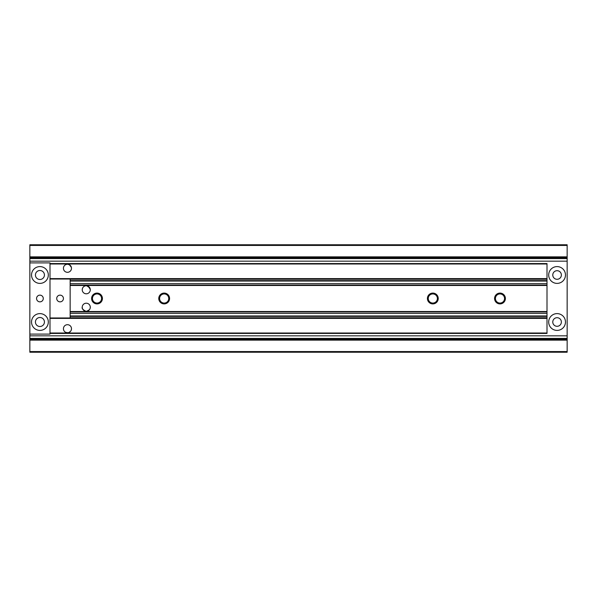 <?xml version="1.0" encoding="UTF-8"?>
<svg xmlns="http://www.w3.org/2000/svg" width="597" height="597" viewBox="0 0 597 597"><rect width="100%" height="100%" fill="white"/><g stroke="black" fill="none" stroke-linecap="round" stroke-linejoin="round"><path stroke-width="0.9" d="M565.471 322.007A8.395 8.395 0 0 0 557.076 313.612A8.395 8.395 0 0 0 548.68 322.007A8.395 8.395 0 0 0 557.076 330.402A8.395 8.395 0 0 0 565.471 322.007M561.374 322.007A4.298 4.298 0 0 0 557.076 317.708A4.298 4.298 0 0 0 552.777 322.007A4.298 4.298 0 0 0 557.076 326.305A4.298 4.298 0 0 0 561.374 322.007M565.471 274.993A8.395 8.395 0 0 0 557.076 266.598A8.395 8.395 0 0 0 548.68 274.993A8.395 8.395 0 0 0 557.076 283.388A8.395 8.395 0 0 0 565.471 274.993M561.374 274.993A4.298 4.298 0 0 0 557.076 270.695A4.298 4.298 0 0 0 552.777 274.993A4.298 4.298 0 0 0 557.076 279.292A4.298 4.298 0 0 0 561.374 274.993M29.85 245.442L567.15 245.442L567.15 244.77L29.85 244.77L29.85 340.141L567.15 340.141L567.15 352.23L29.85 352.23L29.85 351.558L567.15 351.558M29.85 340.141L29.85 351.558M29.85 339.469L567.15 339.469L567.15 340.141M29.85 257.531L567.15 257.531L567.15 339.469M29.85 256.859L567.15 256.859L567.15 257.531M567.15 245.442L567.15 256.859M39.924 279.493A4.5 4.5 0 0 1 35.424 274.993A4.5 4.5 0 0 1 39.924 270.493A4.5 4.5 0 0 1 44.424 274.993A4.5 4.5 0 0 1 39.924 279.493M39.924 326.507A4.5 4.5 0 0 1 35.424 322.007A4.5 4.5 0 0 1 39.924 317.507A4.5 4.5 0 0 1 44.424 322.007A4.5 4.5 0 0 1 39.924 326.507M43.282 298.5A3.358 3.358 0 0 1 39.924 301.858A3.358 3.358 0 0 1 36.566 298.5A3.358 3.358 0 0 1 39.924 295.142A3.358 3.358 0 0 1 43.282 298.5M39.924 266.598A8.395 8.395 0 0 0 31.529 274.993A8.395 8.395 0 0 0 39.924 283.388A8.395 8.395 0 0 0 48.32 274.993A8.395 8.395 0 0 0 39.924 266.598M39.924 313.612A8.395 8.395 0 0 0 31.529 322.007A8.395 8.395 0 0 0 39.924 330.402A8.395 8.395 0 0 0 48.32 322.007A8.395 8.395 0 0 0 39.924 313.612M29.85 334.096L49.999 334.096L49.999 333.424L547.001 333.424L547.001 317.977L49.999 317.977L49.999 333.424M29.85 262.904L49.999 262.904L49.999 263.575L547.001 263.575L547.001 317.977M67.461 264.247L69.439 264.769L71.394 267.411M63.969 266.269L63.566 267.24M65.483 264.769L66.931 264.284M71.491 268.277A4.03 4.03 0 0 0 67.461 264.247A4.03 4.03 0 0 0 63.431 268.277A4.03 4.03 0 0 0 67.461 272.307A4.03 4.03 0 0 0 71.491 268.277M71.491 328.723A4.03 4.03 0 0 0 67.461 324.693A4.03 4.03 0 0 0 63.431 328.723A4.03 4.03 0 0 0 67.461 332.753A4.03 4.03 0 0 0 71.491 328.723M49.999 263.575L49.999 279.023L547.001 279.023M63.528 329.589L63.431 328.783M68.043 332.708L65.789 332.387M66.327 332.589L66.886 332.708M68.61 332.589L69.14 332.387M69.633 332.119L70.349 331.536M71.244 330.104L71.386 329.634M71.491 328.872L71.222 330.178M70.61 331.238L68.983 332.454M68.498 332.619L67.991 332.716M56.715 298.5A3.358 3.358 0 0 0 60.073 301.858A3.358 3.358 0 0 0 63.431 298.5A3.358 3.358 0 0 0 60.073 295.142A3.358 3.358 0 0 0 56.715 298.5M70.147 279.023L70.147 285.067L547.001 285.067L70.147 285.067L70.147 317.977M49.999 317.977L49.999 279.023M90.296 307.231A4.03 4.03 0 0 0 86.266 303.201A4.03 4.03 0 0 0 82.237 307.231A4.03 4.03 0 0 0 86.266 311.261A4.03 4.03 0 0 0 90.296 307.231L90.132 308.373M90.289 289.515L88.46 286.388M85.767 285.769L86.766 285.769L89.878 287.978M82.244 289.538L82.401 288.627M90.296 289.769A4.03 4.03 0 0 0 86.266 285.739A4.03 4.03 0 0 0 82.237 289.769A4.03 4.03 0 0 0 86.266 293.799A4.03 4.03 0 0 0 90.296 289.769L90.296 289.769M169.578 298.5A5.41 5.41 0 0 0 164.175 293.09A5.41 5.41 0 0 0 158.765 298.5A5.41 5.41 0 0 0 164.175 303.903A5.41 5.41 0 0 0 169.578 298.5M168.742 298.5A4.567 4.567 0 0 0 164.175 293.933A4.567 4.567 0 0 0 159.608 298.5A4.567 4.567 0 0 0 164.175 303.067A4.567 4.567 0 0 0 168.742 298.5M102.423 298.5A5.41 5.41 0 0 0 97.013 293.09A5.41 5.41 0 0 0 91.602 298.5A5.41 5.41 0 0 0 97.013 303.903A5.41 5.41 0 0 0 102.423 298.5M101.58 298.5A4.567 4.567 0 0 0 97.013 293.933A4.567 4.567 0 0 0 92.445 298.5A4.567 4.567 0 0 0 97.013 303.067A4.567 4.567 0 0 0 101.58 298.5M505.39 298.5A5.41 5.41 0 0 0 499.987 293.09A5.41 5.41 0 0 0 494.577 298.5A5.41 5.41 0 0 0 499.987 303.903A5.41 5.41 0 0 0 505.39 298.5M504.555 298.5A4.567 4.567 0 0 0 499.987 293.933A4.567 4.567 0 0 0 495.42 298.5A4.567 4.567 0 0 0 499.987 303.067A4.567 4.567 0 0 0 504.555 298.5M438.228 298.5A5.41 5.41 0 0 0 432.825 293.09A5.41 5.41 0 0 0 427.415 298.5A5.41 5.41 0 0 0 432.825 303.903A5.41 5.41 0 0 0 438.228 298.5M437.392 298.5A4.567 4.567 0 0 0 432.825 293.933A4.567 4.567 0 0 0 428.258 298.5A4.567 4.567 0 0 0 432.825 303.067A4.567 4.567 0 0 0 437.392 298.5M89.431 309.731L86.766 311.231L85.767 311.231C82.841 309.671 81.662 308.343 82.237 307.231M70.147 311.933L547.001 311.933M29.85 339.297L567.15 339.297M29.85 338.417L567.15 338.417M29.85 335.835L567.15 335.835M29.85 261.165L567.15 261.165M29.85 258.583L567.15 258.583M29.85 257.703L567.15 257.703M70.147 279.232L547.001 279.232M49.999 278.62L547.001 278.62M49.999 263.978L547.001 263.978M49.999 333.022L547.001 333.022M49.999 318.38L547.001 318.38M70.147 317.768L547.001 317.768M70.147 316.373L547.001 316.373M70.147 315.955L547.001 315.955M70.147 313.365L547.001 313.365M70.147 283.635L547.001 283.635M70.147 281.045L547.001 281.045M70.147 280.627L547.001 280.627M70.147 311.53L547.001 311.53M70.147 285.47L547.001 285.47"/></g></svg>
